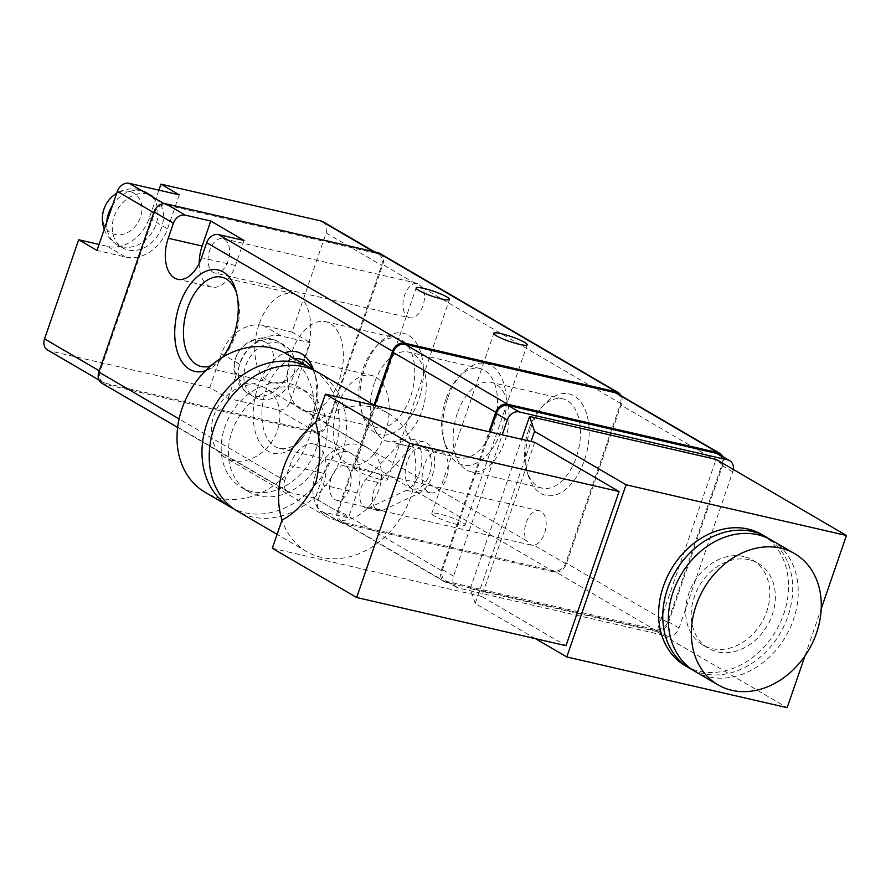 <?xml version="1.0" encoding="UTF-8"?>
<svg xmlns="http://www.w3.org/2000/svg" width="891" height="891" viewBox="0 0 891 891"><rect width="100%" height="100%" fill="white"/><g stroke="black" fill="none" stroke-linecap="round" stroke-linejoin="round"><path stroke-width="0.67" stroke-dasharray="4.46 3.34" d="M315.67 422.39A80.257 64.174 -59.7 0 1 387.641 413.001A80.257 64.174 -59.7 0 1 407.12 505.977A80.257 64.174 -59.7 0 1 321.328 557.387A80.257 64.174 -59.7 0 1 306.716 551.618A80.257 64.174 -59.7 0 1 282.057 519.988M534.756 442.281L481.675 596.447L566.008 645.685M272.323 548.266L481.675 596.447M535.413 638.647L475.237 603.508L531.047 441.435M154.499 213.094A10.703 8.554 -59.7 0 1 166.417 205.03L376.615 253.4A10.703 8.554 -59.7 0 1 378.564 254.169A10.703 8.554 -59.7 0 1 381.649 265.362L327.186 423.526A10.703 8.554 -59.7 0 1 315.269 431.589L105.06 383.219A10.703 8.554 -59.7 0 1 103.122 382.451A10.703 8.554 -59.7 0 1 100.037 371.257L154.499 213.094L153.731 212.648M158.876 190.151L149.22 218.184A37.455 29.949 -59.7 0 1 107.488 246.395L99.046 244.446M323.077 221.781A10.703 8.554 -59.7 0 1 326.162 232.974L292.036 332.076L310.346 342.768L290.009 401.83A10.703 8.554 -59.7 0 1 278.092 409.882L228.085 398.377L209.775 387.685L49.584 350.831A10.703 8.554 -59.7 0 1 47.635 350.052M209.775 387.685L221.491 353.649A37.455 29.949 -59.7 0 1 263.224 325.449L292.036 332.076M621.227 395.838A10.703 8.554 -59.7 0 1 621.428 403.846L566.286 564.014A10.703 8.554 -59.7 0 1 554.358 572.078L342.467 523.318A10.703 8.554 -59.7 0 1 340.518 522.538A10.703 8.554 -59.7 0 1 337.433 511.356L318.02 500.018A10.703 8.554 120.3 0 0 321.094 511.211A10.703 8.554 120.3 0 0 323.043 511.98L348.47 517.827L357.091 492.801A32.098 18.7 -77 0 0 347.646 451.793A32.098 18.7 -77 0 0 323.801 473.366L315.18 498.392L348.47 517.827M409.771 317.831A17.653 10.291 -77 0 1 404.581 295.289A17.653 10.291 -77 0 1 415.095 283.383L417.634 283.405L422.724 287.838A17.653 10.291 -77 0 1 422.111 307.996A17.653 10.291 -77 0 1 409.771 317.831L214.831 272.98A17.653 10.291 -77 0 0 228.82 258.078A17.653 10.291 -77 0 0 222.75 238.565A17.653 10.291 -77 0 0 209.641 250.427A17.653 10.291 -77 0 0 214.831 272.98M379.755 253.367A10.703 8.554 -59.7 0 1 382.84 264.56L327.688 424.729A10.703 8.554 -59.7 0 1 315.77 432.781L103.868 384.021A10.703 8.554 -59.7 0 1 101.93 383.253M566.286 564.014L534.032 545.181A17.653 10.291 -77 0 0 545.827 528.085A17.653 10.291 -77 0 0 539.345 510.732A17.653 10.291 -77 0 0 526.225 522.594A17.653 10.291 -77 0 0 526.403 540.737L327.688 424.729M530.423 428.861A52.046 30.327 -77 0 0 528.096 475.115A52.046 30.327 -77 0 0 569.917 485.439A52.046 30.327 -77 0 0 586.501 413.379A52.046 30.327 -77 0 0 544.368 404.38A52.046 30.327 -77 0 0 530.423 428.861M374.944 432.647A52.046 30.327 103 0 1 362.392 414.449A52.046 30.327 103 0 1 378.664 343.714A52.046 30.327 103 0 1 423.414 374.966A52.046 30.327 103 0 1 374.944 432.647M447.572 398.533A52.046 30.327 -77 0 0 445.244 444.776A52.046 30.327 -77 0 0 487.065 455.101A52.046 30.327 -77 0 0 503.649 383.041A52.046 30.327 -77 0 0 461.516 374.042A52.046 30.327 -77 0 0 447.572 398.533M534.032 545.181L531.37 545.136L526.403 540.737M457.629 524.599A17.653 2.562 -161 0 1 440.165 518.807A17.653 2.562 -161 0 1 431.779 513.506A17.653 2.562 -161 0 1 449.309 516.825A17.653 2.562 -161 0 1 465.169 524.999A17.653 2.562 -161 0 1 457.629 524.599M379.945 479.247A17.653 2.562 -161 0 1 362.481 473.455A17.653 2.562 -161 0 1 354.106 468.154A17.653 2.562 -161 0 1 371.625 471.484A17.653 2.562 -161 0 1 387.485 479.648A17.653 2.562 -161 0 1 379.945 479.247M315.18 498.392L289.753 492.545A10.703 8.554 -59.7 0 1 287.804 491.765A10.703 8.554 -59.7 0 1 284.719 480.583L179.102 418.915M318.02 500.018L323.188 484.994A32.098 18.7 -77 0 0 313.743 443.996A32.098 18.7 -77 0 0 289.898 465.559L284.719 480.583M337.433 511.356L374.031 405.06M313.532 369.832A52.046 30.327 103 0 1 314.256 372.059A52.046 30.327 103 0 1 311.928 418.313A52.046 30.327 103 0 1 297.973 442.794A52.046 30.327 103 0 1 253.89 425.152A52.046 30.327 103 0 1 284.741 352.959M205.554 370.712A52.046 30.327 -77 0 0 219.542 360.933A52.046 30.327 -77 0 0 222.605 357.269M617.162 393.466A10.703 8.554 -59.7 0 1 620.236 404.648L565.774 562.822A10.703 8.554 -59.7 0 1 553.857 570.875L343.659 522.505A10.703 8.554 -59.7 0 1 341.71 521.736A10.703 8.554 -59.7 0 1 338.625 510.543L374.81 405.472M259.014 324.38A45.831 26.697 -77 0 0 272.501 382.907A45.831 26.697 -77 0 0 308.798 344.238A45.831 26.697 -77 0 0 293.061 293.585A45.831 26.697 -77 0 0 259.014 324.38M210.877 365.767A45.831 26.697 -77 0 0 222.906 357.269A45.831 26.697 -77 0 0 237.24 294.977A45.831 26.697 -77 0 0 236.494 292.716M312.451 369.13A45.831 26.697 103 0 1 315.681 376.837A45.831 26.697 103 0 1 313.621 417.556A45.831 26.697 103 0 1 301.347 439.118A45.831 26.697 103 0 1 279.585 448.351A45.831 26.697 103 0 1 262.934 402.253A45.831 26.697 103 0 1 294.687 358.728M384.979 433.984A45.831 26.697 103 0 1 350.943 464.768A45.831 26.697 103 0 1 335.194 414.115A45.831 26.697 103 0 1 371.491 375.445A45.831 26.697 103 0 1 384.979 433.984M445.868 399.279A45.831 26.697 -77 0 0 443.818 440.009A45.831 26.697 -77 0 0 459.355 457.818A45.831 26.697 -77 0 0 495.652 419.138A45.831 26.697 -77 0 0 479.915 368.484A45.831 26.697 -77 0 0 458.152 377.717A45.831 26.697 -77 0 0 445.868 399.279M374.51 382.863A45.831 26.697 -77 0 0 387.997 441.401A45.831 26.697 -77 0 0 424.294 402.721A45.831 26.697 -77 0 0 408.557 352.068A45.831 26.697 -77 0 0 374.51 382.863M300.668 409.27A45.831 26.697 103 0 1 290.433 356.422A45.831 26.697 103 0 1 325.705 321.729A45.831 26.697 103 0 1 341.442 372.382A45.831 26.697 103 0 1 305.145 411.063A45.831 26.697 103 0 1 300.668 409.27M372.026 425.698A45.831 26.697 103 0 1 360.966 409.671A45.831 26.697 103 0 1 375.3 347.379A45.831 26.697 103 0 1 397.063 338.157A45.831 26.697 103 0 1 412.8 388.81A45.831 26.697 103 0 1 376.503 427.48A45.831 26.697 103 0 1 372.026 425.698M528.719 429.618A45.831 26.697 -77 0 0 526.67 470.337A45.831 26.697 -77 0 0 542.207 488.145A45.831 26.697 -77 0 0 578.504 449.476A45.831 26.697 -77 0 0 562.767 398.823A45.831 26.697 -77 0 0 541.004 408.056A45.831 26.697 -77 0 0 528.719 429.618M457.361 413.19A45.831 26.697 -77 0 0 470.849 471.729A45.831 26.697 -77 0 0 507.146 433.048A45.831 26.697 -77 0 0 491.409 382.406A45.831 26.697 -77 0 0 457.361 413.19M199.194 263.357A32.098 18.7 -77 0 0 211.59 287.058A32.098 18.7 -77 0 0 235.436 265.485L244.056 240.459M331.285 477.743A17.653 10.291 -77 0 0 336.486 500.285A17.653 10.291 -77 0 0 350.464 485.395A17.653 10.291 -77 0 0 344.405 465.87A17.653 10.291 -77 0 0 331.285 477.743M279.117 343.146A29.96 23.957 120.3 0 0 247.085 362.336A29.96 23.957 120.3 0 0 254.358 397.041A29.96 23.957 120.3 0 0 290.154 383.253A29.96 23.957 120.3 0 0 284.574 345.296A29.96 23.957 120.3 0 0 279.117 343.146M228.085 398.377L239.802 364.341A37.455 29.949 -59.7 0 1 281.534 336.13L310.346 342.768M147.516 194.015A29.96 23.957 120.3 0 0 115.485 213.205A29.96 23.957 120.3 0 0 122.758 247.921A29.96 23.957 120.3 0 0 158.553 234.121A29.96 23.957 120.3 0 0 152.974 196.176A29.96 23.957 120.3 0 0 147.516 194.015M179.247 194.839L167.53 228.876A37.455 29.949 -59.7 0 1 125.798 257.087L96.985 250.449M261.319 340.629A22.954 18.355 120.3 0 0 234.489 369.208A22.954 18.355 120.3 0 0 265.975 376.459A22.954 18.355 120.3 0 0 261.319 340.629M129.718 191.509A22.954 18.355 120.3 0 0 102.888 220.088A22.954 18.355 120.3 0 0 134.374 227.339A22.954 18.355 120.3 0 0 129.718 191.509M722.679 456.571A10.703 8.554 -59.7 0 1 722.891 464.579L668.428 622.742A10.703 8.554 -59.7 0 1 656.5 630.806L446.302 582.436A10.703 8.554 -59.7 0 1 444.364 581.667A10.703 8.554 -59.7 0 1 441.279 570.474L489.036 431.767M424.116 465.47A21.406 12.463 -77 0 0 430.42 492.812A21.406 12.463 -77 0 0 447.371 474.747A21.406 12.463 -77 0 0 440.02 451.102A21.406 12.463 -77 0 0 424.116 465.47M718.614 454.187A10.703 8.554 -59.7 0 1 721.699 465.38L667.927 621.55A10.703 8.554 -59.7 0 1 655.999 629.603L447.494 581.623A10.703 8.554 -59.7 0 1 445.556 580.854A10.703 8.554 -59.7 0 1 442.471 569.661L489.883 431.957M407.165 461.571A21.406 12.463 -77 0 0 413.469 488.914A21.406 12.463 -77 0 0 430.42 470.849A21.406 12.463 -77 0 0 423.069 447.193A21.406 12.463 -77 0 0 407.165 461.571M382.796 510.242L419.115 493.224A26.752 15.581 -77 0 0 434.385 465.926A26.752 15.581 -77 0 0 424.261 441.981A26.752 15.581 -77 0 0 411.798 447.115L378.397 482.577A16.049 9.356 -77 0 0 372.483 499.172A16.049 9.356 -77 0 0 378.686 510.777A16.049 9.356 -77 0 0 382.796 510.242L370.077 507.313L406.396 490.295A26.752 15.581 -77 0 0 421.666 463.008A26.752 15.581 -77 0 0 411.553 439.051A26.752 15.581 -77 0 0 399.079 444.186L365.689 479.648A16.049 9.356 -77 0 0 359.775 496.242A16.049 9.356 -77 0 0 365.967 507.859A16.049 9.356 -77 0 0 370.077 507.313M733.36 469.468A10.703 8.554 -59.7 0 1 732.792 471.862L679.02 628.021A10.703 8.554 -59.7 0 1 667.103 636.085L458.598 588.105A10.703 8.554 -59.7 0 1 456.649 587.336A10.703 8.554 -59.7 0 1 453.564 576.143L502.234 434.797M475.237 603.508L470.303 588.639L521.725 439.285M470.303 588.639L656.767 631.552L716.052 459.366M805.03 655.776L821.19 608.843M656.767 631.552L787.165 707.666M761.883 534.511A75.98 60.755 -59.7 0 1 780.316 622.531A75.98 60.755 -59.7 0 1 699.101 671.201A75.98 60.755 -59.7 0 1 685.268 665.744M692.262 669.698A75.98 60.755 120.3 0 0 780.204 633.189A75.98 60.755 120.3 0 0 768.755 538.654M743.595 556.507A49.228 39.36 120.3 0 0 690.971 588.038A49.228 39.36 120.3 0 0 702.921 645.062A49.228 39.36 120.3 0 0 761.727 622.397A49.228 39.36 120.3 0 0 752.55 560.049A49.228 39.36 120.3 0 0 743.595 556.507M749.142 559.748A49.228 39.36 120.3 0 0 696.517 591.279A49.228 39.36 120.3 0 0 708.468 648.303A49.228 39.36 120.3 0 0 767.274 625.638A49.228 39.36 120.3 0 0 758.096 563.279A49.228 39.36 120.3 0 0 749.142 559.748M694.98 671.402A75.98 60.755 120.3 0 0 785.751 636.43A75.98 60.755 120.3 0 0 771.584 540.18M318.276 372.505A80.257 64.174 -59.7 0 1 337.756 465.481A80.257 64.174 -59.7 0 1 251.964 516.891A80.257 64.174 -59.7 0 1 237.351 511.122M259.203 495.875A57.781 46.209 -59.7 0 1 248.689 491.721A57.781 46.209 -59.7 0 1 237.908 418.514A57.781 46.209 -59.7 0 1 306.95 391.917A57.781 46.209 -59.7 0 1 320.972 458.854A57.781 46.209 -59.7 0 1 259.203 495.875M251.986 491.665A57.781 46.209 -59.7 0 1 241.472 487.511A57.781 46.209 -59.7 0 1 230.702 414.304A57.781 46.209 -59.7 0 1 299.732 387.696A57.781 46.209 -59.7 0 1 313.766 454.644A57.781 46.209 -59.7 0 1 251.986 491.665M314.59 370.545A80.257 64.174 -59.7 0 1 329.425 463.632A80.257 64.174 -59.7 0 1 244.758 512.681A80.257 64.174 -59.7 0 1 233.832 508.872M286.1 353.716A80.257 64.174 -59.7 0 1 305.58 446.692A80.257 64.174 -59.7 0 1 219.787 498.102A80.257 64.174 -59.7 0 1 205.175 492.333M232.707 460.569A40.128 32.087 -59.7 0 1 225.401 457.684A40.128 32.087 -59.7 0 1 217.927 406.853A40.128 32.087 -59.7 0 1 265.863 388.376A40.128 32.087 -59.7 0 1 275.609 434.864A40.128 32.087 -59.7 0 1 232.707 460.569M334.248 519.843A40.128 32.087 120.3 0 0 377.149 494.137A40.128 32.087 120.3 0 0 367.404 447.65A40.128 32.087 120.3 0 0 360.098 444.765A40.128 32.087 120.3 0 0 317.207 470.47A40.128 32.087 120.3 0 0 326.941 516.958A40.128 32.087 120.3 0 0 334.248 519.843M164.055 203.649L166.417 205.03M373.563 251.618L376.615 253.4M99.28 370.812L100.037 371.257M326.162 232.974L381.649 265.362M290.009 401.83L327.186 423.526M278.092 409.882L315.269 431.589M49.584 350.831L105.06 383.219M342.467 523.318L323.043 511.98M415.095 283.383L382.84 264.56M621.428 403.846L422.724 287.838M554.358 572.078L315.77 432.781M289.753 492.545L103.868 384.021M235.436 265.485L201.533 257.688M357.091 492.801L323.188 484.994M323.801 473.366L289.898 465.559M263.224 325.449L281.534 336.13M221.491 353.649L239.802 364.341M149.22 218.184L167.53 228.876M107.488 246.395L125.798 257.087M273.57 339.905A29.96 23.957 120.3 0 0 241.539 359.095A29.96 23.957 120.3 0 0 248.812 393.811A29.96 23.957 120.3 0 0 284.608 380.012A29.96 23.957 120.3 0 0 279.028 342.055A29.96 23.957 120.3 0 0 273.57 339.905M106.786 221.993A29.96 23.957 120.3 0 0 117.211 244.68A29.96 23.957 120.3 0 0 153.007 230.892A29.96 23.957 120.3 0 0 147.427 192.935A29.96 23.957 120.3 0 0 141.97 190.774A29.96 23.957 120.3 0 0 112.567 205.197M722.891 464.579L620.236 404.648M668.428 622.742L565.774 562.822M656.5 630.806L553.857 570.875M446.302 582.436L343.659 522.505M441.279 570.474L338.625 510.543M406.396 490.295L419.115 493.224M399.079 444.186L411.798 447.115M365.689 479.648L378.397 482.577M732.792 471.862L721.699 465.38M679.02 628.021L667.927 621.55M667.103 636.085L655.999 629.603M458.598 588.105L447.494 581.623M453.564 576.143L442.471 569.661M340.518 522.538L321.094 511.211M287.804 491.765L177.643 427.457M293.061 293.585L221.703 277.168M272.501 382.907L201.143 366.491M237.24 294.977L235.814 290.199M222.906 357.269L219.542 360.933M315.681 376.837L314.256 372.059M301.347 439.118L297.973 442.794M279.585 448.351L350.943 464.768M300.133 359.017L371.491 375.445M443.818 440.009L445.244 444.776M458.152 377.717L461.516 374.042M479.915 368.484L408.557 352.068M459.355 457.818L387.997 441.401M305.145 411.063L376.503 427.48M325.705 321.729L397.063 338.157M360.966 409.671L362.392 414.449M375.3 347.379L378.664 343.714M526.67 470.337L528.096 475.115M541.004 408.056L544.368 404.38M562.767 398.823L491.409 382.406M542.207 488.145L470.849 471.729M211.59 287.058L177.688 279.251M417.634 283.405L222.75 238.565M347.646 451.793L313.743 443.996M539.345 510.732L344.405 465.87M531.37 545.136L336.486 500.285M387.485 479.648L449.532 299.465M354.106 468.154L416.142 287.971M465.169 524.999L527.216 344.817M431.779 513.506L493.826 333.312M374.599 251.863L378.564 254.169M99.057 380.078L103.122 382.451M284.574 345.296L279.028 342.055A29.96 29.96 0 0 0 236.059 356.89A29.96 29.96 0 0 0 248.812 393.811L254.358 397.041M152.974 196.176L147.427 192.935A29.96 29.96 0 0 0 116.676 193.247M104.258 229.321A29.96 29.96 0 0 0 117.211 244.68L122.758 247.921M444.364 581.667L341.71 521.736M440.02 451.102L423.069 447.193M430.42 492.812L413.469 488.914M411.553 439.051L424.261 441.981M365.967 507.859L378.686 510.777M456.649 587.336L445.556 580.854M702.921 645.062L708.468 648.303M752.55 560.049L758.096 563.279M387.641 413.001L374.721 405.461M306.716 551.618L277.123 534.344M306.95 391.917L299.732 387.696M248.689 491.721L241.472 487.511M367.404 447.65L265.863 388.376M326.941 516.958L225.401 457.684"/><path stroke-width="1.34" d="M325.404 394.112L315.67 422.39C320.838 440.354 321.005 460.001 316.149 481.34C307.139 500.196 295.779 513.082 282.057 519.988L272.323 548.266L356.656 597.505L409.749 443.339L325.404 394.112L534.756 442.281L619.089 491.52L566.008 645.685L356.656 597.505M626.083 484.782L534.533 431.333L529.588 416.453L716.052 459.366L846.45 535.491L626.083 484.782L566.799 656.957L535.413 638.647M531.047 441.435L534.533 431.333M99.057 380.078L47.635 350.052A10.703 8.554 -59.7 0 1 44.55 338.87L78.675 239.757L96.985 250.449L117.322 191.387A10.703 8.554 -59.7 0 1 129.24 183.334L179.247 194.839L160.937 184.147L321.128 221.013A10.703 8.554 -59.7 0 1 323.077 221.781L374.599 251.863M158.876 190.151L160.937 184.147M99.046 244.446L78.675 239.757M185.339 215.177L210.766 221.024L244.056 240.459L218.629 234.611A10.703 8.554 120.3 0 0 206.701 242.664L201.533 257.688A32.098 18.7 -77 0 1 177.688 279.251A32.098 18.7 -77 0 1 168.243 238.253L173.411 223.229A10.703 8.554 -59.7 0 1 185.339 215.177L165.915 203.839L377.806 252.599A10.703 8.554 -59.7 0 1 379.755 253.367L618.354 392.653A10.703 8.554 -59.7 0 1 621.227 395.838M374.031 405.06L392.586 351.188A10.703 8.554 -59.7 0 1 404.514 343.124L616.405 391.884A10.703 8.554 -59.7 0 1 618.354 392.653M177.643 427.457L101.93 383.253A10.703 8.554 -59.7 0 1 98.845 372.059L153.998 211.891A10.703 8.554 -59.7 0 1 165.915 203.839M519.676 344.405A17.653 2.562 -161 0 1 502.201 338.625A17.653 2.562 -161 0 1 493.826 333.312A17.653 2.562 -161 0 1 511.356 336.642A17.653 2.562 -161 0 1 527.216 344.817A17.653 2.562 -161 0 1 519.676 344.405M441.992 299.064A17.653 2.562 -161 0 1 424.528 293.273A17.653 2.562 -161 0 1 416.142 287.971A17.653 2.562 -161 0 1 433.672 291.29A17.653 2.562 -161 0 1 449.532 299.465A17.653 2.562 -161 0 1 441.992 299.064M284.741 352.959A52.046 30.327 103 0 1 313.532 369.832M222.605 357.269A52.046 30.327 -77 0 0 235.814 290.199A52.046 30.327 -77 0 0 209.04 270.196A52.046 30.327 -77 0 0 179.503 304.934A52.046 30.327 -77 0 0 178.501 355.03A52.046 30.327 -77 0 0 205.554 370.712M374.81 405.472L393.087 352.379A10.703 8.554 -59.7 0 1 405.015 344.316L615.213 392.686A10.703 8.554 -59.7 0 1 617.162 393.466L719.805 453.385A10.703 8.554 -59.7 0 1 722.679 456.571M236.494 292.716A45.831 26.697 -77 0 0 221.703 277.168A45.831 26.697 -77 0 0 187.656 307.952A45.831 26.697 -77 0 0 201.143 366.491A45.831 26.697 -77 0 0 210.877 365.767M294.687 358.728A45.831 26.697 103 0 1 300.133 359.017A45.831 26.697 103 0 1 312.451 369.13M210.766 221.024L202.146 246.05A32.098 18.7 -77 0 0 199.194 263.357M489.036 431.767L495.741 412.31A10.703 8.554 -59.7 0 1 507.658 404.247L717.856 452.617A10.703 8.554 -59.7 0 1 719.805 453.385M489.883 431.957L496.242 413.502A10.703 8.554 -59.7 0 1 508.16 405.438L716.665 453.419A10.703 8.554 -59.7 0 1 718.614 454.187L729.718 460.669A10.703 8.554 -59.7 0 1 733.36 469.468M502.234 434.797L507.335 419.984A10.703 8.554 -59.7 0 1 519.264 411.92L727.769 459.901A10.703 8.554 -59.7 0 1 729.718 460.669M521.725 439.285L529.588 416.453M566.799 656.957L787.165 707.666L805.03 655.776M821.19 608.843L846.45 535.491M689.434 668.172L685.268 665.744A75.98 60.755 -59.7 0 1 666.824 577.713A75.98 60.755 -59.7 0 1 748.05 529.054A75.98 60.755 -59.7 0 1 761.883 534.511L766.037 536.939A75.98 60.755 120.3 0 0 752.204 531.481A75.98 60.755 120.3 0 0 670.99 580.152A75.98 60.755 120.3 0 0 689.434 668.172A75.98 60.755 120.3 0 0 692.262 669.698M768.755 538.654A75.98 60.755 120.3 0 0 766.037 536.939M794.616 553.623L771.584 540.18A75.98 60.755 120.3 0 0 757.762 534.723A75.98 60.755 120.3 0 0 676.536 583.382A75.98 60.755 120.3 0 0 694.98 671.402L718.001 684.845A75.98 60.755 120.3 0 0 808.783 649.873A75.98 60.755 120.3 0 0 794.616 553.623A75.98 60.755 120.3 0 0 780.783 548.165A75.98 60.755 120.3 0 0 699.569 596.825A75.98 60.755 120.3 0 0 718.001 684.845M409.749 443.339L619.089 491.52M282.057 519.988A80.257 64.174 -59.7 0 1 315.67 422.39M277.123 534.344L237.351 511.122A80.257 64.174 -59.7 0 1 222.394 409.459A80.257 64.174 -59.7 0 1 318.276 372.505L374.721 405.461M233.832 508.872A80.257 64.174 -59.7 0 1 230.145 506.912A80.257 64.174 -59.7 0 1 215.177 405.249A80.257 64.174 -59.7 0 1 311.07 368.295A80.257 64.174 -59.7 0 1 314.59 370.545M230.145 506.912L205.175 492.333A80.257 64.174 -59.7 0 1 190.206 390.67A80.257 64.174 -59.7 0 1 286.1 353.716L311.07 368.295M117.322 191.387L153.731 212.648M129.24 183.334L164.055 203.649M321.128 221.013L373.563 251.618M44.55 338.87L99.28 370.812M392.586 351.188L206.701 242.664M404.514 343.124L218.629 234.611M173.411 223.229L153.998 211.891M616.405 391.884L377.806 252.599M179.102 418.915L98.845 372.059M202.146 246.05L168.243 238.253M112.567 205.197A29.96 23.957 120.3 0 0 106.786 221.993M495.741 412.31L393.087 352.379M507.658 404.247L405.015 344.316M717.856 452.617L615.213 392.686M507.335 419.984L496.242 413.502M519.264 411.92L508.16 405.438M727.769 459.901L716.665 453.419M116.676 193.247A29.96 29.96 0 0 0 104.258 229.321"/></g></svg>
